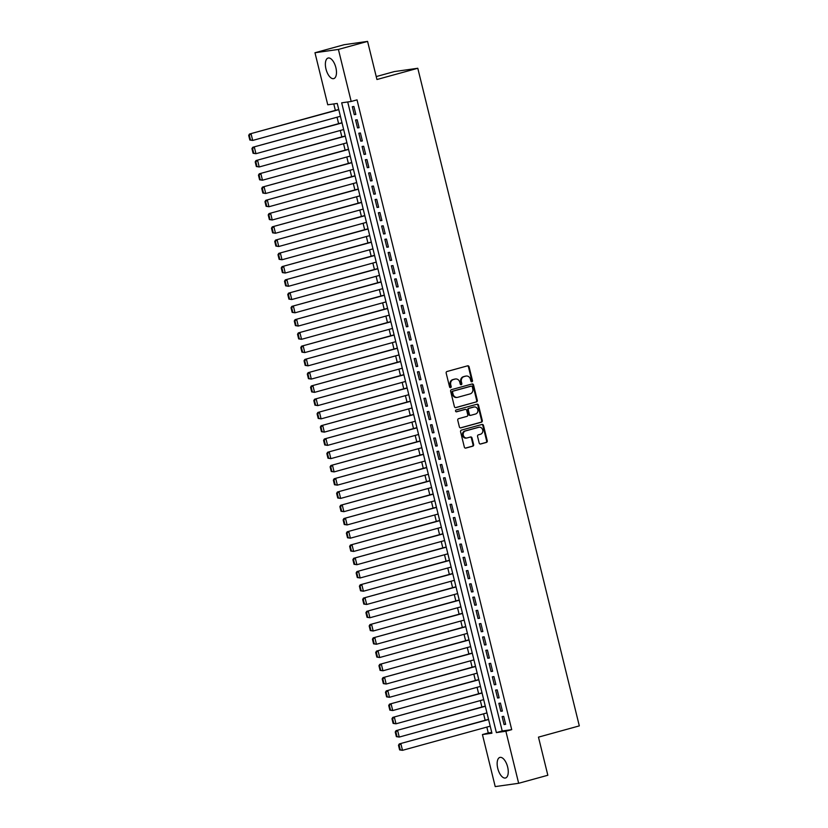 <?xml version="1.0" encoding="UTF-8"?>
<svg xmlns="http://www.w3.org/2000/svg" width="828" height="828" viewBox="0 0 828 828"><rect width="100%" height="100%" fill="white"/><g stroke="black" fill="none" stroke-linecap="round" stroke-linejoin="round"><path stroke-width="1.24" d="M471.898 381.77A0.942 0.828 81.9 0 0 472.477 380.642L469.083 366.814A1.345 1.19 81.9 0 0 467.623 365.821L446.996 371.503A1.345 1.19 81.9 0 0 446.178 373.117L449.573 386.945A0.942 0.828 81.9 0 0 451.177 386.5L450.732 384.72A4.295 3.798 81.9 0 1 453.382 379.545L455.1 379.069A4.295 3.798 81.9 0 1 459.788 382.225L460.223 384.016A0.942 0.828 81.9 0 0 461.827 383.571L461.393 381.78A4.295 3.798 81.9 0 1 464.032 376.605L465.75 376.129A4.295 3.798 81.9 0 1 470.439 379.286L470.873 381.077A0.942 0.828 81.9 0 0 471.898 381.77M471.484 381.76A0.942 0.828 81.9 0 0 471.846 380.725L468.451 366.897A1.345 1.19 81.9 0 0 467.396 365.883M450.173 387.628A0.942 0.828 81.9 0 0 450.546 386.593L450.101 384.803L450.732 384.72M460.834 384.699A0.942 0.828 81.9 0 0 461.196 383.664L460.751 381.874L461.393 381.78M497.763 768.405A10.661 4.958 74.6 0 1 499.874 757.423A10.661 4.958 74.6 0 1 507.647 767.007A10.661 4.958 74.6 0 1 505.535 777.989A10.661 4.958 74.6 0 1 497.763 768.405M325.984 69.024A10.661 4.958 74.6 0 1 328.095 58.043A10.661 4.958 74.6 0 1 335.868 67.627A10.661 4.958 74.6 0 1 333.756 78.608A10.661 4.958 74.6 0 1 325.984 69.024M479.184 443.021A1.345 1.19 81.9 0 0 480.644 444.005L486.429 442.411A1.345 1.19 81.9 0 0 487.257 440.796L483.48 425.437A1.345 1.19 81.9 0 0 482.02 424.453L461.403 430.125A1.345 1.19 81.9 0 0 460.575 431.75L464.342 447.099A1.345 1.19 81.9 0 0 465.812 448.093L472.798 446.168A1.345 1.19 81.9 0 0 473.626 444.553L472.012 437.981A1.345 1.19 81.9 0 0 470.542 436.987L467.085 437.94A3.591 3.177 81.9 0 1 465.367 430.984L478.946 427.248A3.591 3.177 81.9 0 1 480.654 434.203L478.387 434.835A1.345 1.19 81.9 0 0 477.57 436.449L479.184 443.021M314.971 52.744L344.148 44.712L367.58 41.4L376.947 79.519L417.788 68.269L579.31 725.887L538.469 737.137L547.836 775.256L518.659 783.288L495.216 786.6L482.434 734.56L491.935 733.215L337.255 103.448L327.753 104.783L314.971 52.744L338.404 49.432L351.186 101.471L341.685 102.817L496.376 732.594L505.877 731.248L518.659 783.288M367.58 41.4L338.404 49.432M347.708 101.968L502.213 730.979L511.714 729.644L357.023 99.867L351.186 101.471M511.714 729.644L505.877 731.248M476.493 401.942A1.345 1.19 81.9 0 0 477.311 400.317L473.544 384.968A1.345 1.19 81.9 0 0 472.074 383.975L451.457 389.657A1.345 1.19 81.9 0 0 450.629 391.271L454.406 406.631A1.345 1.19 81.9 0 0 455.866 407.614L475.852 402.025A1.345 1.19 81.9 0 0 476.68 400.41L472.912 385.051A1.345 1.19 81.9 0 0 471.856 384.037M478.512 405.202L482.289 420.562A1.345 1.19 81.9 0 1 481.461 422.176L460.844 427.848A1.345 1.19 81.9 0 1 459.374 426.865L457.76 420.293A1.345 1.19 81.9 0 1 458.588 418.678L466.951 416.37A1.345 1.19 81.9 0 0 467.779 414.756L466.702 410.398A1.345 1.19 81.9 0 0 465.243 409.415L456.538 411.806A0.942 0.828 81.9 0 1 456.083 409.984L477.052 404.219A1.345 1.19 81.9 0 1 478.512 405.202L477.88 405.296L481.648 420.645L482.289 420.562M355.854 114.44L353.898 106.481L352.314 106.708L354.27 114.657L355.854 114.44M359.104 127.698L357.158 119.739L355.574 119.967L357.52 127.916L359.104 127.698M362.364 140.957L360.408 132.998L358.824 133.225L360.78 141.174L362.364 140.957M365.624 154.215L363.668 146.256L362.084 146.484L364.041 154.432L365.624 154.215M368.874 167.473L366.928 159.514L365.345 159.742L367.29 167.691L368.874 167.473M372.134 180.732L370.178 172.773L368.595 173L370.551 180.949L372.134 180.732M375.394 193.99L373.438 186.031L371.855 186.259L373.811 194.207L375.394 193.99M378.644 207.248L376.688 199.289L375.105 199.517L377.061 207.466L378.644 207.248M381.905 220.507L379.948 212.548L378.365 212.775L380.321 220.724L381.905 220.507M385.165 233.765L383.209 225.806L381.625 226.034L383.581 233.982L385.165 233.765M388.415 247.023L386.459 239.064L384.875 239.292L386.831 247.241L388.415 247.023M391.675 260.282L389.719 252.323L388.135 252.55L390.091 260.499L391.675 260.282M394.925 273.54L392.979 265.581L391.396 265.809L393.341 273.757L394.925 273.54M398.185 286.798L396.229 278.839L394.645 279.067L396.602 287.016L398.185 286.798M401.445 300.057L399.489 292.098L397.906 292.325L399.862 300.274L401.445 300.057M404.695 313.315L402.75 305.356L401.166 305.584L403.112 313.533L404.695 313.315M407.956 326.574L405.999 318.614L404.416 318.842L406.372 326.791L407.956 326.574M411.216 339.832L409.26 331.873L407.676 332.1L409.632 340.049L411.216 339.832M414.466 353.09L412.52 345.131L410.936 345.359L412.882 353.308L414.466 353.09M417.726 366.349L415.77 358.389L414.186 358.617L416.142 366.566L417.726 366.349M420.986 379.607L419.03 371.648L417.447 371.875L419.403 379.824L420.986 379.607M424.236 392.865L422.28 384.906L420.696 385.134L422.653 393.083L424.236 392.865M427.496 406.124L425.54 398.164L423.957 398.392L425.913 406.341L427.496 406.124M430.757 419.382L428.8 411.423L427.217 411.651L429.173 419.599L430.757 419.382M434.007 432.64L432.05 424.681L430.467 424.909L432.423 432.858L434.007 432.64M437.267 445.899L435.311 437.94L433.727 438.167L435.683 446.116L437.267 445.899M440.527 459.157L438.571 451.198L436.987 451.426L438.933 459.374L440.527 459.157M443.777 472.415L441.821 464.456L440.237 464.684L442.193 472.633L443.777 472.415M447.037 485.674L445.081 477.715L443.497 477.942L445.454 485.891L447.037 485.674M450.287 498.932L448.341 490.973L446.758 491.201L448.704 499.149L450.287 498.932M453.547 512.19L451.591 504.231L450.008 504.459L451.964 512.408L453.547 512.19M456.808 525.449L454.851 517.49L453.268 517.717L455.224 525.666L456.808 525.449M460.057 538.707L458.112 530.748L456.528 530.976L458.474 538.924L460.057 538.707M463.318 551.965L461.362 544.006L459.778 544.234L461.734 552.183L463.318 551.965M466.578 565.224L464.622 557.265L463.038 557.492L464.994 565.441L466.578 565.224M469.828 578.482L467.882 570.523L466.299 570.751L468.244 578.7L469.828 578.482M473.088 591.741L471.132 583.781L469.548 584.009L471.505 591.958L473.088 591.741M476.348 604.999L474.392 597.04L472.809 597.267L474.765 605.216L476.348 604.999M479.598 618.257L477.642 610.298L476.059 610.526L478.015 618.475L479.598 618.257M482.859 631.516L480.902 623.556L479.319 623.784L481.275 631.733L482.859 631.516M486.119 644.774L484.163 636.815L482.579 637.042L484.535 644.991L486.119 644.774M489.369 658.032L487.413 650.073L485.829 650.301L487.785 658.25L489.369 658.032M492.629 671.291L490.673 663.331L489.089 663.559L491.045 671.508L492.629 671.291M495.879 684.549L493.933 676.59L492.349 676.818L494.295 684.766L495.879 684.549M499.139 697.807L497.183 689.848L495.599 690.076L497.556 698.025L499.139 697.807M502.399 711.066L500.443 703.107L498.86 703.334L500.816 711.283L502.399 711.066M502.12 716.593L504.066 724.541L505.649 724.324L503.703 716.365L502.12 716.593M333.777 103.935L335.361 110.383M337.037 117.214L338.611 123.641M340.287 130.472L341.871 136.899M343.548 143.73L345.131 150.158M346.808 156.989L348.381 163.416M350.058 170.247L351.641 176.674M353.318 183.505L354.891 189.933M356.578 196.764L358.151 203.191M359.828 210.022L361.412 216.45M363.088 223.281L364.662 229.708M366.338 236.539L367.922 242.966M369.599 249.797L371.182 256.225M372.859 263.056L374.432 269.483M376.109 276.314L377.692 282.741M379.369 289.572L380.952 296M382.629 302.831L384.202 309.258M385.879 316.089L387.463 322.516M389.139 329.347L390.723 335.775M392.4 342.606L393.973 349.033M395.649 355.864L397.233 362.291M398.91 369.122L400.493 375.55M402.17 382.381L403.743 388.808M405.42 395.639L407.003 402.066M408.68 408.897L410.253 415.325M411.93 422.156L413.514 428.583M415.19 435.414L416.774 441.841M418.45 448.672L420.024 455.1M421.7 461.931L423.284 468.358M424.961 475.189L426.544 481.617M428.221 488.448L429.794 494.875M431.471 501.706L433.054 508.133M434.731 514.964L436.315 521.392M437.991 528.223L439.564 534.65M441.241 541.481L442.825 547.908M444.501 554.739L446.085 561.167M447.762 567.998L449.335 574.425M451.012 581.256L452.595 587.683M454.272 594.514L455.845 600.942M457.532 607.773L459.105 614.2M460.782 621.031L462.366 627.458M464.042 634.289L465.615 640.717M467.292 647.548L468.876 653.975M470.552 660.806L472.136 667.233M473.813 674.064L475.386 680.492M477.063 687.323L478.646 693.75M480.323 700.581L481.906 707.008M483.583 713.84L485.156 720.267M486.833 727.098L488.272 732.956L491.76 732.459M417.788 68.269L394.356 71.581L376.222 76.58M488.272 732.956L482.434 734.56M502.213 730.979L496.376 732.594M354.27 114.657L355.802 114.243M357.52 127.916L359.062 127.502M360.78 141.174L362.312 140.76M364.041 154.432L365.572 154.018M367.29 167.691L368.833 167.277M370.551 180.949L372.082 180.535M373.811 194.207L375.343 193.793M377.061 207.466L378.603 207.052M380.321 220.724L381.853 220.31M383.581 233.982L385.113 233.568M386.831 247.241L388.363 246.827M390.091 260.499L391.623 260.085M393.341 273.757L394.884 273.344M396.602 287.016L398.133 286.602M399.862 300.274L401.394 299.86M403.112 313.533L404.654 313.119M406.372 326.791L407.904 326.377M409.632 340.049L411.164 339.635M412.882 353.308L414.424 352.894M416.142 366.566L417.674 366.152M419.403 379.824L420.934 379.41M422.653 393.083L424.195 392.669M425.913 406.341L427.445 405.927M429.173 419.599L430.705 419.185M432.423 432.858L433.955 432.444M435.683 446.116L437.215 445.702M438.933 459.374L440.475 458.96M442.193 472.633L443.725 472.219M445.454 485.891L446.985 485.477M448.704 499.149L450.246 498.735M451.964 512.408L453.496 511.994M455.224 525.666L456.756 525.252M458.474 538.924L460.016 538.51M461.734 552.183L463.266 551.769M464.994 565.441L466.526 565.027M468.244 578.7L469.786 578.286M471.505 591.958L473.036 591.544M474.765 605.216L476.297 604.802M478.015 618.475L479.557 618.061M481.275 631.733L482.807 631.319M484.535 644.991L486.067 644.577M487.785 658.25L489.317 657.836M491.045 671.508L492.577 671.094M494.295 684.766L495.837 684.352M497.556 698.025L499.087 697.611M500.816 711.283L502.348 710.869M504.066 724.541L505.608 724.127M466.174 376.047L465.533 376.14A4.295 3.798 81.9 0 0 465.119 376.222L465.75 376.129M460.751 381.874A4.295 3.798 81.9 0 1 463.401 376.699L465.119 376.222M455.514 378.976L454.882 379.069A4.295 3.798 81.9 0 0 454.458 379.162L455.1 379.069M450.101 384.803A4.295 3.798 81.9 0 1 452.74 379.628L454.458 379.162M455.462 407.645L475.852 402.025M472.291 386.842A0.942 0.828 81.9 0 0 471.267 386.148L453.164 391.126A0.942 0.828 81.9 0 0 452.585 392.265L453.051 394.149A4.295 3.798 81.9 0 0 457.739 397.305L470.107 393.9A4.295 3.798 81.9 0 0 472.757 388.725L472.291 386.842M470.821 386.21A0.942 0.828 81.9 0 0 470.635 386.241L471.267 386.148M457.315 397.388L456.683 397.481A4.295 3.798 81.9 0 1 452.419 394.242L451.953 392.348A0.942 0.828 81.9 0 1 452.533 391.22L470.635 386.241M460.43 427.879L480.83 422.259A1.345 1.19 81.9 0 0 481.648 420.645M464.87 409.467A1.345 1.19 81.9 0 0 464.601 409.498L456.187 411.816M475.624 413.99A3.591 3.177 81.9 0 0 473.916 407.024L469.134 408.339A1.345 1.19 81.9 0 0 468.306 409.953L469.383 414.321A1.345 1.19 81.9 0 0 470.842 415.304L475.624 413.99M474.268 406.952L473.637 407.034A3.591 3.177 81.9 0 0 473.285 407.117L473.916 407.024M470.583 415.335L470.211 415.387A1.345 1.19 81.9 0 1 468.741 414.404L467.675 410.046A1.345 1.19 81.9 0 1 468.503 408.432L473.285 407.117M477.88 405.296A1.345 1.19 81.9 0 0 476.824 404.271M479.298 427.176L478.667 427.258A3.591 3.177 81.9 0 0 478.315 427.331L478.946 427.248M466.733 438.022L466.092 438.105A3.591 3.177 81.9 0 1 464.736 431.067L478.315 427.331M465.398 448.114L472.167 446.251A1.345 1.19 81.9 0 0 472.995 444.636L471.38 438.064A1.345 1.19 81.9 0 0 470.325 437.049M480.23 444.036L485.798 442.504A1.345 1.19 81.9 0 0 486.626 440.879L482.848 425.53A1.345 1.19 81.9 0 0 481.803 424.516M338.735 109.462L249.487 134.032L338.776 109.658M340.411 116.282L252.695 140.439L249.828 140.015L250.46 139.932L249.321 135.285L248.69 135.378L249.828 140.015M249.321 135.285L251.07 133.805L252.695 140.439L250.46 139.932M248.69 135.378L249.487 134.032M341.985 122.72L252.737 147.291L342.036 122.917M343.661 129.541L255.956 153.697L253.078 153.273L253.72 153.19L252.571 148.543L251.94 148.636L253.078 153.273M252.571 148.543L254.32 147.063L255.956 153.697L253.72 153.19M251.94 148.636L252.737 147.291M345.245 135.978L255.997 160.549L345.297 136.175M346.922 142.799L259.205 166.956L256.338 166.531L256.97 166.449L255.831 161.802L255.2 161.895L256.338 166.531M255.831 161.802L257.58 160.321L259.205 166.956L256.97 166.449M255.2 161.895L255.997 160.549M348.505 149.237L259.257 173.808L348.547 149.433M350.182 156.057L262.466 180.214L259.599 179.79L260.23 179.707L259.092 175.06L258.46 175.153L259.599 179.79M259.092 175.06L260.841 173.59L262.466 180.214L260.23 179.707M258.46 175.153L259.257 173.808M351.755 162.495L262.507 187.066L351.807 162.692M353.432 169.316L265.726 193.473L262.849 193.048L263.48 192.965L262.341 188.318L261.71 188.411L262.849 193.048M262.341 188.318L264.091 186.849L265.726 193.473L263.48 192.965M261.71 188.411L262.507 187.066M355.015 175.753L265.767 200.324L355.067 175.95M356.692 182.574L268.976 206.731L266.109 206.307L266.74 206.224L265.602 201.577L264.97 201.67L266.109 206.307M265.602 201.577L267.351 200.107L268.976 206.731L266.74 206.224M264.97 201.67L265.767 200.324M358.265 189.012L269.028 213.583L358.317 189.208M359.942 195.832L272.236 219.989L269.369 219.565L270 219.482L268.862 214.835L268.22 214.928L269.369 219.565M268.862 214.835L270.611 213.365L272.236 219.989L270 219.482M268.22 214.928L269.028 213.583M361.525 202.27L272.277 226.841L361.577 202.467M363.202 209.091L275.486 233.248L272.619 232.823L273.25 232.74L272.112 228.093L271.481 228.186L272.619 232.823M272.112 228.093L273.861 226.624L275.486 233.248L273.25 232.74M271.481 228.186L272.277 226.841M364.786 215.528L275.538 240.099L364.827 215.725M366.462 222.349L278.746 246.506L275.879 246.082L276.511 245.999L275.372 241.352L274.741 241.445L275.879 246.082M275.372 241.352L277.121 239.882L278.746 246.506L276.511 245.999M274.741 241.445L275.538 240.099M368.036 228.787L278.788 253.358L368.087 228.983M369.712 235.607L282.006 259.764L279.129 259.34L279.771 259.257L278.632 254.61L277.991 254.703L279.129 259.34M278.632 254.61L280.371 253.14L282.006 259.764L279.771 259.257M277.991 254.703L278.788 253.358M371.296 242.045L282.048 266.616L371.348 242.242M372.973 248.866L285.256 273.023L282.389 272.598L283.021 272.515L281.882 267.868L281.251 267.961L282.389 272.598M281.882 267.868L283.631 266.399L285.256 273.023L283.021 272.515M281.251 267.961L282.048 266.616M374.556 255.303L285.308 279.874L374.598 255.5M376.233 262.124L288.517 286.281L285.65 285.857L286.281 285.774L285.142 281.127L284.511 281.22L285.65 285.857M285.142 281.127L286.892 279.657L288.517 286.281L286.281 285.774M284.511 281.22L285.308 279.874M377.806 268.562L288.558 293.133L377.858 268.758M379.483 275.382L291.777 299.539L288.9 299.115L289.541 299.032L288.403 294.385L287.761 294.478L288.9 299.115M288.403 294.385L290.142 292.915L291.777 299.539L289.541 299.032M287.761 294.478L288.558 293.133M381.066 281.82L291.818 306.391L381.118 282.017M382.743 288.641L295.027 312.798L292.16 312.373L292.791 312.291L291.653 307.643L291.021 307.737L292.16 312.373M291.653 307.643L293.402 306.174L295.027 312.798L292.791 312.291M291.021 307.737L291.818 306.391M384.327 295.079L295.079 319.649L384.368 295.275M386.003 301.899L298.287 326.056L295.42 325.632L296.051 325.549L294.913 320.902L294.282 320.995L295.42 325.632M294.913 320.902L296.662 319.432L298.287 326.056L296.051 325.549M294.282 320.995L295.079 319.649M387.576 308.337L298.328 332.908L387.628 308.534M389.253 315.157L301.547 339.314L298.67 338.89L299.312 338.807L298.163 334.16L297.531 334.253L298.67 338.89M298.163 334.16L299.912 332.69L301.547 339.314L299.312 338.807M297.531 334.253L298.328 332.908M390.837 321.595L301.589 346.166L390.888 321.792M392.513 328.416L304.797 352.573L301.93 352.148L302.562 352.066L301.423 347.418L300.792 347.512L301.93 352.148M301.423 347.418L303.172 345.949L304.797 352.573L302.562 352.066M300.792 347.512L301.589 346.166M394.097 334.854L304.849 359.424L394.138 335.05M395.774 341.674L308.057 365.831L305.19 365.407L305.822 365.324L304.683 360.677L304.052 360.77L305.19 365.407M304.683 360.677L306.432 359.207L308.057 365.831L305.822 365.324M304.052 360.77L304.849 359.424M397.347 348.112L308.099 372.683L397.399 348.309M399.024 354.933L311.318 379.089L308.44 378.665L309.072 378.582L307.933 373.935L307.302 374.028L308.44 378.665M307.933 373.935L309.682 372.465L311.318 379.089L309.072 378.582M307.302 374.028L308.099 372.683M400.607 361.37L311.359 385.941L400.659 361.567M402.284 368.191L314.568 392.348L311.701 391.923L312.332 391.841L311.193 387.193L310.562 387.287L311.701 391.923M311.193 387.193L312.943 385.724L314.568 392.348L312.332 391.841M310.562 387.287L311.359 385.941M403.857 374.629L314.619 399.199L403.909 374.825M405.544 381.449L317.828 405.606L314.961 405.182L315.592 405.099L314.454 400.452L313.812 400.545L314.961 405.182M314.454 400.452L316.203 398.982L317.828 405.606L315.592 405.099M313.812 400.545L314.619 399.199M407.117 387.887L317.869 412.458L407.169 388.084M408.794 394.708L321.088 418.864L318.211 418.44L318.842 418.357L317.704 413.71L317.072 413.803L318.211 418.44M317.704 413.71L319.453 412.24L321.088 418.864L318.842 418.357M317.072 413.803L317.869 412.458M410.377 401.145L321.129 425.716L410.419 401.342M412.054 407.966L324.338 432.123L321.471 431.698L322.102 431.616L320.964 426.969L320.332 427.062L321.471 431.698M320.964 426.969L322.713 425.499L324.338 432.123L322.102 431.616M320.332 427.062L321.129 425.716M413.627 414.404L324.379 438.975L413.679 414.6M415.304 421.224L327.598 445.381L324.731 444.957L325.363 444.874L324.224 440.227L323.582 440.32L324.731 444.957M324.224 440.227L325.963 438.757L327.598 445.381L325.363 444.874M323.582 440.32L324.379 438.975M416.888 427.662L327.64 452.233L416.939 427.859M418.564 434.483L330.848 458.64L327.981 458.215L328.612 458.132L327.474 453.485L326.843 453.578L327.981 458.215M327.474 453.485L329.223 452.016L330.848 458.64L328.612 458.132M326.843 453.578L327.64 452.233M420.148 440.92L330.9 465.491L420.189 441.117M421.825 447.741L334.108 471.898L331.241 471.484L331.873 471.391L330.734 466.744L330.103 466.837L331.241 471.484M330.734 466.744L332.483 465.274L334.108 471.898L331.873 471.391M330.103 466.837L330.9 465.491M423.398 454.179L334.15 478.75L423.45 454.375M425.074 460.999L337.369 485.156L334.491 484.742L335.133 484.649L333.994 480.002L333.353 480.095L334.491 484.742M333.994 480.002L335.733 478.532L337.369 485.156L335.133 484.649M333.353 480.095L334.15 478.75M426.658 467.437L337.41 492.008L426.71 467.634M428.335 474.258L340.618 498.415L337.752 498.001L338.383 497.907L337.244 493.26L336.613 493.353L337.752 498.001M337.244 493.26L338.994 491.791L340.618 498.415L338.383 497.907M336.613 493.353L337.41 492.008M429.918 480.695L340.67 505.266L429.96 480.892M431.595 487.516L343.879 511.673L341.012 511.259L341.643 511.166L340.505 506.529L339.873 506.612L341.012 511.259M340.505 506.529L342.254 505.049L343.879 511.673L341.643 511.166M339.873 506.612L340.67 505.266M433.168 493.954L343.92 518.525L433.22 494.15M434.845 500.774L347.139 524.931L344.262 524.517L344.903 524.424L343.755 519.787L343.123 519.87L344.262 524.517M343.755 519.787L345.504 518.307L347.139 524.931L344.903 524.424M343.123 519.87L343.92 518.525M436.428 507.212L347.18 531.783L436.48 507.409M438.105 514.033L350.389 538.19L347.522 537.776L348.153 537.683L347.015 533.046L346.383 533.129L347.522 537.776M347.015 533.046L348.764 531.566L350.389 538.19L348.153 537.683M346.383 533.129L347.18 531.783M439.689 520.47L350.441 545.041L439.73 520.667M441.365 527.291L353.649 551.448L350.782 551.034L351.414 550.941L350.275 546.304L349.644 546.387L350.782 551.034M350.275 546.304L352.024 544.824L353.649 551.448L351.414 550.941M349.644 546.387L350.441 545.041M442.939 533.729L353.691 558.3L442.99 533.925M444.615 540.549L356.909 564.706L354.032 564.292L354.674 564.199L353.525 559.562L352.894 559.645L354.032 564.292M353.525 559.562L355.274 558.082L356.909 564.706L354.674 564.199M352.894 559.645L353.691 558.3M446.199 546.987L356.951 571.558L446.251 547.184M447.876 553.808L360.159 577.965L357.292 577.551L357.924 577.458L356.785 572.821L356.154 572.904L357.292 577.551M356.785 572.821L358.534 571.341L360.159 577.965L357.924 577.458M356.154 572.904L356.951 571.558M449.459 560.245L360.211 584.816L449.5 560.442M451.136 567.066L363.42 591.223L360.553 590.809L361.184 590.716L360.045 586.079L359.404 586.162L360.553 590.809M360.045 586.079L361.795 584.599L363.42 591.223L361.184 590.716M359.404 586.162L360.211 584.816M452.709 573.504L363.461 598.075L452.761 573.7M454.386 580.325L366.68 604.481L363.802 604.067L364.434 603.974L363.295 599.337L362.664 599.42L363.802 604.067M363.295 599.337L365.044 597.857L366.68 604.481L364.434 603.974M362.664 599.42L363.461 598.075M455.969 586.762L366.721 611.333L456.021 586.959M457.646 593.583L369.93 617.74L367.063 617.326L367.694 617.233L366.556 612.596L365.924 612.679L367.063 617.326M366.556 612.596L368.305 611.116L369.93 617.74L367.694 617.233M365.924 612.679L366.721 611.333M459.219 600.021L369.971 624.591L459.271 600.217M460.896 606.841L373.19 630.998L370.323 630.584L370.954 630.491L369.816 625.854L369.174 625.937L370.323 630.584M369.816 625.854L371.555 624.374L373.19 630.998L370.954 630.491M369.174 625.937L369.971 624.591M462.479 613.279L373.231 637.85L462.531 613.476M464.156 620.1L376.44 644.256L373.573 643.842L374.204 643.749L373.066 639.112L372.434 639.195L373.573 643.842M373.066 639.112L374.815 637.632L376.44 644.256L374.204 643.749M372.434 639.195L373.231 637.85M465.74 626.537L376.492 651.108L465.781 626.734M467.416 633.358L379.7 657.515L376.833 657.101L377.464 657.008L376.326 652.371L375.695 652.454L376.833 657.101M376.326 652.371L378.075 650.891L379.7 657.515L377.464 657.008M375.695 652.454L376.492 651.108M468.99 639.796L379.741 664.366L469.041 639.992M470.666 646.616L382.96 670.773L380.083 670.359L380.725 670.266L379.586 665.629L378.945 665.712L380.083 670.359M379.586 665.629L381.325 664.149L382.96 670.773L380.725 670.266M378.945 665.712L379.741 664.366M472.25 653.054L383.002 677.625L472.302 653.251M473.926 659.875L386.21 684.031L383.343 683.617L383.975 683.524L382.836 678.888L382.205 678.97L383.343 683.617M382.836 678.888L384.585 677.407L386.21 684.031L383.975 683.524M382.205 678.97L383.002 677.625M475.51 666.312L386.262 690.883L475.551 666.509M477.187 673.133L389.47 697.29L386.604 696.876L387.235 696.783L386.096 692.146L385.465 692.229L386.604 696.876M386.096 692.146L387.846 690.666L389.47 697.29L387.235 696.783M385.465 692.229L386.262 690.883M478.76 679.571L389.512 704.142L478.812 679.767M480.437 686.391L392.731 710.548L389.853 710.134L390.495 710.041L389.346 705.404L388.715 705.487L389.853 710.134M389.346 705.404L391.095 703.924L392.731 710.548L390.495 710.041M388.715 705.487L389.512 704.142M482.02 692.829L392.772 717.4L482.072 693.026M483.697 699.65L395.981 723.807L393.114 723.393L393.745 723.299L392.607 718.663L391.975 718.745L393.114 723.393M392.607 718.663L394.356 717.183L395.981 723.807L393.745 723.299M391.975 718.745L392.772 717.4M485.28 706.087L396.032 730.658L485.322 706.284M486.957 712.908L399.241 737.065L396.374 736.651L397.005 736.558L395.867 731.921L395.235 732.004L396.374 736.651M395.867 731.921L397.616 730.441L399.241 737.065L397.005 736.558M395.235 732.004L396.032 730.658M488.53 719.346L399.282 743.917L488.582 719.542M490.207 726.166L402.501 750.323L399.624 749.909L400.266 749.816L399.117 745.179L398.485 745.262L399.624 749.909M399.117 745.179L400.866 743.699L402.501 750.323L400.266 749.816M398.485 745.262L399.282 743.917M471.846 380.725L472.477 380.642M450.546 386.593L451.177 386.5M461.196 383.664L461.827 383.571M463.401 376.699L464.032 376.605M452.74 379.628L453.382 379.545M468.451 366.897L469.083 366.814M472.912 385.051L473.544 384.968M476.68 400.41L477.311 400.317M452.533 391.22L453.164 391.126M451.953 392.348L452.585 392.265M452.419 394.242L453.051 394.149M480.83 422.259L481.461 422.176M464.601 409.498L465.243 409.415M468.503 408.432L469.134 408.339M467.675 410.046L468.306 409.953M468.741 414.404L469.383 414.321M464.736 431.067L465.367 430.984M471.38 438.064L472.012 437.981M472.995 444.636L473.626 444.553M472.167 446.251L472.798 446.168M482.848 425.53L483.48 425.437M486.626 440.879L487.257 440.796M485.798 442.504L486.429 442.411M470.728 386.221L471.36 386.127M464.736 409.477L465.367 409.384M470.076 415.418L470.708 415.325"/></g></svg>
